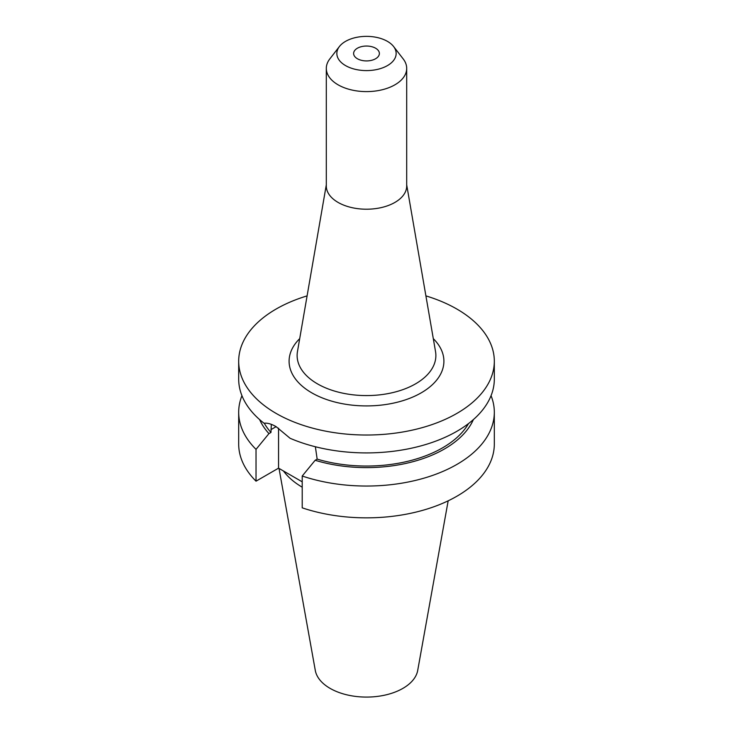 <?xml version="1.0" encoding="UTF-8"?>
<svg xmlns="http://www.w3.org/2000/svg" width="733" height="733" viewBox="0 0 733 733"><rect width="100%" height="100%" fill="white"/><g stroke="black" fill="none" stroke-linecap="round" stroke-linejoin="round"><path stroke-width="1.1" d="M468.524 423.573A107.531 62.085 180 0 1 317.16 459.124L315.373 446.754M425.9 295.885A127.817 73.795 180 0 1 456.879 309.051A127.817 73.795 180 0 1 494.317 361.232L494.317 379.117A127.817 73.795 180 0 1 423.811 445.078A127.817 73.795 180 0 1 290.076 438.27L276.121 426.661C271.402 423.94 267.38 422.804 264.045 423.243A127.817 73.795 180 0 1 238.683 379.117L238.683 361.232A127.817 73.795 180 0 1 307.1 295.885M357.392 58.741A12.882 7.44 180 0 1 353.618 53.482A12.882 7.44 180 0 1 361.571 46.61A12.882 7.44 180 0 1 375.608 48.222A12.882 7.44 180 0 1 379.382 53.482A12.882 7.44 180 0 1 371.429 60.353A12.882 7.44 180 0 1 357.392 58.741M393.566 46.491L403.196 58.924A40.196 23.209 180 0 1 406.696 68.398L406.696 186.008A40.196 23.209 180 0 1 381.884 207.448A40.196 23.209 180 0 1 338.078 202.418A40.196 23.209 180 0 1 326.304 186.008L326.304 68.398A40.196 23.209 180 0 1 329.804 58.924L339.434 46.491A29.65 17.116 180 0 1 387.464 41.378A29.65 17.116 180 0 1 393.566 46.491A29.65 17.116 180 0 1 383.313 67.583A29.65 17.116 180 0 1 345.536 65.585A29.65 17.116 180 0 1 339.434 46.491M406.696 68.398A40.196 23.209 180 0 1 381.884 89.838A40.196 23.209 180 0 1 338.078 84.808A40.196 23.209 180 0 1 326.304 68.398M448.165 500.822L417.709 670.42A51.484 29.723 180 0 1 383.716 695.37A51.484 29.723 180 0 1 330.097 688.379A51.484 29.723 180 0 1 315.291 670.42L279.016 468.424M494.317 361.232A127.817 73.795 180 0 1 415.409 429.41A127.817 73.795 180 0 1 276.121 413.412A127.817 73.795 180 0 1 238.683 361.232M271.329 424.352L270.963 432.452A107.531 62.085 180 0 1 264.265 423.207M473.371 419.597A110.243 63.652 180 0 1 315.144 460.287L317.16 459.124M270.963 432.452L268.947 433.615A110.243 63.652 180 0 1 259.629 419.597M491.055 395.683A127.817 73.795 180 0 1 494.317 412.248A127.817 73.795 180 0 1 430.225 476.221A127.817 73.795 180 0 1 302.216 476.029L315.144 460.287M268.947 433.615L256.028 449.366A127.817 73.795 180 0 1 238.683 412.248A127.817 73.795 180 0 1 241.945 395.683M494.317 412.248L494.317 444.051A127.817 73.795 180 0 1 430.225 508.024A127.817 73.795 180 0 1 302.216 507.841L302.216 476.029M256.028 449.366L256.028 481.169A127.817 73.795 180 0 1 238.683 444.051L238.683 412.248M302.216 481.819L278.558 468.158L256.028 481.169M302.216 487.198A90.177 52.07 180 0 1 283.46 470.989M278.558 428.182L278.558 468.158M326.304 184.853L297.47 351.547A69.369 40.049 0 0 0 317.444 383.845A69.369 40.049 0 0 0 396.205 391.724A69.369 40.049 0 0 0 435.53 351.547L406.696 184.853M433.295 338.646A77.414 44.695 180 0 1 413.815 396.599A77.414 44.695 180 0 1 311.763 392.833A77.414 44.695 180 0 1 299.705 338.646M270.963 429.639L276.121 426.661"/></g></svg>
